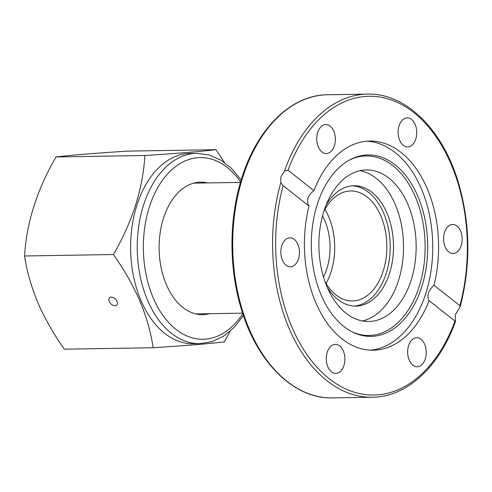 <?xml version="1.0" encoding="UTF-8"?>
<svg xmlns="http://www.w3.org/2000/svg" width="492" height="492" viewBox="0 0 492 492"><rect width="100%" height="100%" fill="white"/><g stroke="black" fill="none" stroke-linecap="round" stroke-linejoin="round"><path stroke-width="0.74" d="M455.487 314.505L455.235 320.206C455.721 321.331 455.635 321.62 454.971 321.073L429.092 300.673A104.587 67.09 -90.9 0 1 373.219 350.224A104.587 67.09 -90.9 0 1 341.946 338.828A104.587 67.09 -90.9 0 1 309.025 206.05L283.146 185.656L280.784 182.717L280.883 176.899L284.456 171.142L288.041 170.22L313.921 190.619A104.587 67.09 -90.9 0 1 369.793 141.069A104.587 67.09 -90.9 0 1 401.066 152.465A104.587 67.09 -90.9 0 1 433.987 285.243L459.866 305.637L460.161 306.731L455.487 314.505M343.871 326.516A90.731 58.197 -90.9 0 1 311.411 238.817A90.731 58.197 -90.9 0 1 350.39 159.556A90.731 58.197 -90.9 0 1 395.156 164.845A90.731 58.197 -90.9 0 1 423.784 279.745A90.731 58.197 -90.9 0 1 353.219 332.383A90.731 58.197 -90.9 0 1 343.871 326.516M349.492 160.029A89.784 57.595 -90.9 0 1 392.893 165.718A89.784 57.595 -90.9 0 1 421.398 278.743A89.784 57.595 -90.9 0 1 352.309 331.934M366.866 141.216A104.587 67.09 -90.9 0 1 395.205 152.557A104.587 67.09 -90.9 0 1 431.496 267.39A104.587 67.09 -90.9 0 1 370.285 350.169M343.939 365.482A14.508 9.305 -90.9 0 1 335.821 373.403A14.508 9.305 -90.9 0 1 327.223 352.309A14.508 9.305 -90.9 0 1 335.347 344.388A14.508 9.305 -90.9 0 1 343.939 365.482M290.766 266.787A14.508 9.305 -90.9 0 1 290.378 266.812A14.508 9.305 -90.9 0 1 280.846 252.759A14.508 9.305 -90.9 0 1 289.517 237.814A14.508 9.305 -90.9 0 1 289.905 237.796A14.508 9.305 -90.9 0 1 299.437 251.849A14.508 9.305 -90.9 0 1 290.766 266.787M424.676 344.338A14.508 9.305 -90.9 0 1 425.217 359.092A14.508 9.305 -90.9 0 1 417.185 366.743A14.508 9.305 -90.9 0 1 409.215 360.138A14.508 9.305 -90.9 0 1 408.68 345.384A14.508 9.305 -90.9 0 1 416.712 337.733A14.508 9.305 -90.9 0 1 424.676 344.338M452.246 224.506A14.508 9.305 -90.9 0 1 452.634 224.481A14.508 9.305 -90.9 0 1 462.166 238.534A14.508 9.305 -90.9 0 1 453.501 253.478A14.508 9.305 -90.9 0 1 453.107 253.497A14.508 9.305 -90.9 0 1 443.575 239.444A14.508 9.305 -90.9 0 1 452.246 224.506M399.073 125.811A14.508 9.305 -90.9 0 1 407.192 117.889A14.508 9.305 -90.9 0 1 415.789 138.984A14.508 9.305 -90.9 0 1 407.671 146.905A14.508 9.305 -90.9 0 1 399.073 125.811M318.336 146.954A14.508 9.305 -90.9 0 1 317.795 132.2A14.508 9.305 -90.9 0 1 325.827 124.55A14.508 9.305 -90.9 0 1 333.797 131.155A14.508 9.305 -90.9 0 1 334.332 145.909A14.508 9.305 -90.9 0 1 326.307 153.559A14.508 9.305 -90.9 0 1 318.336 146.954M313.921 190.619C307.654 195.625 306.024 200.773 309.025 206.05M323.865 211.308A75.786 48.616 -90.9 0 1 366.276 169.931A75.786 48.616 -90.9 0 1 411.171 280.114A75.786 48.616 -90.9 0 1 368.76 321.491A75.786 48.616 -90.9 0 1 323.865 211.308M362.438 320.95A75.786 48.616 89.1 0 0 398.551 280.323A75.786 48.616 89.1 0 0 359.978 170.675M354.222 306.079A60.196 38.616 89.1 0 0 386.245 273.3A60.196 38.616 89.1 0 0 352.247 185.81M325.993 205.324A60.196 38.616 -90.9 0 1 353.908 185.73A60.196 38.616 -90.9 0 1 389.566 273.245A60.196 38.616 -90.9 0 1 355.882 306.11A60.196 38.616 -90.9 0 1 327.34 287.439M429.092 300.673C426.613 295.809 428.243 290.667 433.987 285.243M280.784 182.717A151.579 97.231 89.1 0 0 372.327 397.235C406.693 397.093 439.356 366.952 455.524 321.337L454.971 321.073A149.414 95.842 -90.9 0 1 329.277 378.766A149.414 95.842 -90.9 0 1 283.146 185.656M325.052 281.627A54.999 35.283 89.1 0 0 336.03 294.979A54.999 35.283 89.1 0 0 352.475 300.969A54.999 35.283 89.1 0 0 386.048 258.528A54.999 35.283 89.1 0 0 367.118 196.972A54.999 35.283 89.1 0 0 350.673 190.976A54.999 35.283 89.1 0 0 323.902 211.203M326.104 283.435A54.999 35.283 89.1 0 0 324.892 209.364M323.508 276.885A47.749 30.627 89.1 0 0 322.506 215.994M197.378 314.247A66.26 42.503 89.1 0 0 198.909 313.878M207.396 182.932A66.26 42.503 89.1 0 0 200.533 182.175A66.26 42.503 89.1 0 0 163.854 217.12A66.26 42.503 89.1 0 0 166.321 284.517A66.26 42.503 89.1 0 0 202.704 314.683A66.26 42.503 89.1 0 0 209.537 313.705M140.952 300.421A95.171 61.045 89.1 0 0 193.208 343.748L199.857 343.644A95.171 61.045 89.1 0 1 147.594 300.317A95.171 61.045 89.1 0 1 144.058 203.516A95.171 61.045 89.1 0 1 196.738 153.326L190.097 153.436A95.171 61.045 89.1 0 0 137.416 203.627A95.171 61.045 89.1 0 0 140.952 300.421M37.872 302.691C44.766 318.472 53.585 333.97 64.335 349.185L153.166 347.733C150.884 332.377 146.456 316.805 139.894 301.024C132.883 285.034 124.064 269.536 113.437 254.53L24.6 255.981C26.826 271.129 31.248 286.701 37.872 302.691M230.096 331.245L224.309 341.909C209.315 343.705 185.601 345.642 153.166 347.733M117.035 301.399A5.086 3.296 44.4 0 1 116.77 305.022A5.086 3.296 44.4 0 1 112.859 305.237A5.086 3.296 44.4 0 1 109.23 301.522A5.086 3.296 44.4 0 1 109.495 297.9A5.086 3.296 44.4 0 1 113.412 297.685A5.086 3.296 44.4 0 1 117.035 301.399M113.437 254.53C132.539 221.462 143.012 188.454 144.845 155.503C177.163 153.43 200.877 151.487 215.988 149.685L224.53 162.551M215.988 149.685L127.157 151.142C94.839 153.215 71.125 155.158 56.014 156.96C36.906 190.029 26.433 223.036 24.6 255.981M144.845 155.503L56.014 156.96M196.763 183.104A66.26 42.503 89.1 0 0 195.226 182.784M372.327 397.235L332.463 397.887A151.579 97.231 -90.9 0 1 242.679 177.52A151.579 97.231 -90.9 0 1 327.5 94.765L367.364 94.113A151.579 97.231 89.1 0 0 284.456 171.142M288.041 170.22A149.414 95.842 -90.9 0 1 413.735 112.527A149.414 95.842 -90.9 0 1 459.866 305.637M240.631 181.874A90.842 58.271 89.1 0 0 163.442 178.91A90.842 58.271 89.1 0 0 153.227 297.9A90.842 58.271 89.1 0 0 242.79 313.675M332.463 397.887C294.124 399.141 257.027 362.512 241.326 309.031C228.675 267.863 228.878 218.184 241.861 177.852C257.138 128.4 291.301 94.851 327.5 94.765M460.161 306.731C471.01 265.053 470.383 223.534 458.261 182.175C442.437 129.107 405.506 92.871 367.364 94.113M193.7 183.153L240.483 182.391M195.841 313.927L242.624 313.164M243.429 315.581L234.303 327.242L223.749 336.042L212.12 341.608L199.857 343.644M241.209 179.949L231.701 168.59L220.871 160.14L209.057 154.955L196.738 153.326"/></g></svg>
